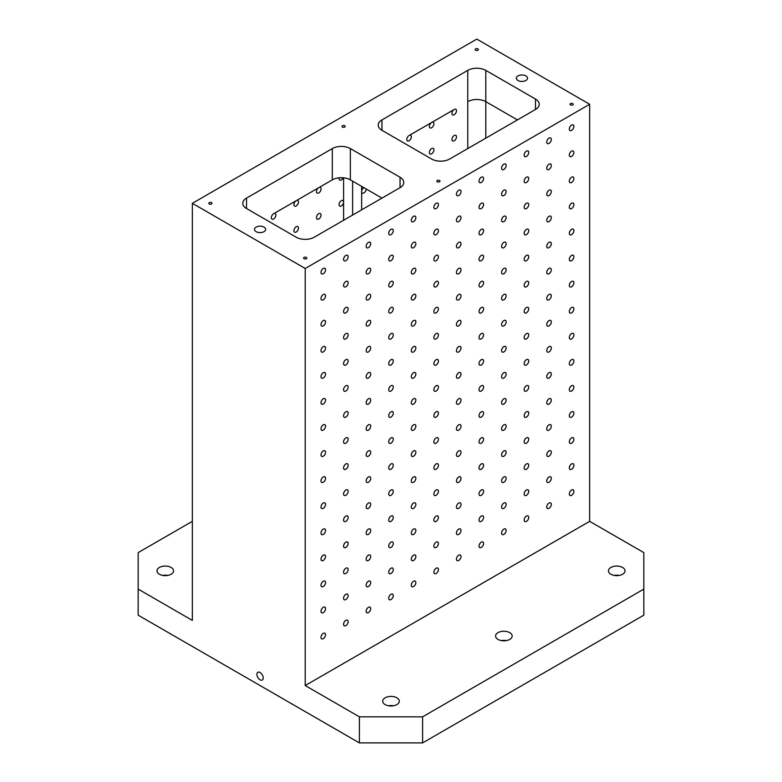 <?xml version="1.0" encoding="UTF-8"?>
<svg xmlns="http://www.w3.org/2000/svg" width="782" height="782" viewBox="0 0 782 782"><rect width="100%" height="100%" fill="white"/><g stroke="black" fill="none" stroke-linecap="round" stroke-linejoin="round"><path stroke-width="1.17" d="M348.137 282.81A3.226 1.867 -60 0 1 346.729 286.056A3.226 1.867 -60 0 1 344.236 286.916A3.226 1.867 -60 0 1 344.236 283.192A3.226 1.867 -60 0 1 347.462 281.334A3.226 1.867 -60 0 1 348.137 282.81M393.278 256.74A3.226 1.867 -60 0 1 391.87 259.986A3.226 1.867 -60 0 1 389.387 260.856A3.226 1.867 -60 0 1 389.387 257.131A3.226 1.867 -60 0 1 392.613 255.264A3.226 1.867 -60 0 1 393.278 256.74M438.428 230.67A3.226 1.867 -60 0 1 437.021 233.926A3.226 1.867 -60 0 1 434.538 234.786A3.226 1.867 -60 0 1 434.538 231.061A3.226 1.867 -60 0 1 437.764 229.194A3.226 1.867 -60 0 1 438.428 230.67M318.43 187.866L319.095 187.485A3.226 1.867 -60 0 1 320.376 187.494A3.226 1.867 -60 0 1 320.376 191.219A3.226 1.867 -60 0 1 317.15 193.076A3.226 1.867 -60 0 1 316.485 191.6A3.226 1.867 -60 0 1 318.43 187.866L296.515 200.524A3.226 1.867 -60 0 1 297.805 200.524A3.226 1.867 -60 0 1 297.805 204.249A3.226 1.867 -60 0 1 294.57 206.116A3.226 1.867 -60 0 1 293.905 204.64A3.226 1.867 -60 0 1 295.86 200.906L296.515 200.524M273.28 213.936L273.944 213.554A3.226 1.867 -60 0 1 275.225 213.554A3.226 1.867 -60 0 1 275.225 217.288A3.226 1.867 -60 0 1 271.999 219.146A3.226 1.867 -60 0 1 271.334 217.67A3.226 1.867 -60 0 1 273.28 213.936L332.311 179.86A12.766 7.37 180 0 1 350.365 179.86L381.968 198.11M361.655 186.38L361.655 209.84M352.623 181.16L352.623 215.05M343.591 177.817L343.591 202.401A3.226 1.867 -60 0 1 342.057 205.402A3.226 1.867 -60 0 1 339.72 206.116A3.226 1.867 -60 0 1 339.056 204.64A3.226 1.867 -60 0 1 340.463 201.394A3.226 1.867 -60 0 1 342.946 200.524A3.226 1.867 -60 0 1 343.591 201.639A3.226 1.867 -60 0 1 343.591 202.401L343.591 220.26M589.657 104.27L476.785 39.1L192.343 203.32L305.215 268.48L589.657 104.27L589.657 521.34L643.83 552.61L643.83 615.17L422.603 742.9L359.397 742.9L359.397 716.83L422.603 716.83L422.603 742.9M359.397 742.9L138.17 615.17L138.17 552.61L192.343 521.34M506.413 640.585A8.299 4.79 0 0 0 501.33 640.585M293.905 230.7A3.226 1.867 -60 0 1 295.313 227.454A3.226 1.867 -60 0 1 297.805 226.594A3.226 1.867 -60 0 1 297.805 230.319A3.226 1.867 -60 0 1 294.57 232.176A3.226 1.867 -60 0 1 293.905 230.7M316.485 217.67A3.226 1.867 -60 0 1 317.893 214.424A3.226 1.867 -60 0 1 320.376 213.554A3.226 1.867 -60 0 1 320.376 217.288A3.226 1.867 -60 0 1 317.15 219.146A3.226 1.867 -60 0 1 316.485 217.67M343.161 177.778A3.226 1.867 -60 0 1 339.72 180.046A3.226 1.867 -60 0 1 339.056 178.57A3.226 1.867 -60 0 1 339.144 177.807M454.538 109.294L454.538 109.294A3.226 1.867 -60 0 1 455.818 109.294A3.226 1.867 -60 0 1 455.818 113.019A3.226 1.867 -60 0 1 452.592 114.876A3.226 1.867 -60 0 1 451.928 113.4A3.226 1.867 -60 0 1 453.883 109.666L409.387 135.354A3.226 1.867 -60 0 1 410.677 135.354A3.226 1.867 -60 0 1 410.677 139.088A3.226 1.867 -60 0 1 407.442 140.946A3.226 1.867 -60 0 1 406.777 139.47A3.226 1.867 -60 0 1 408.732 135.736L408.732 135.736M431.302 122.706L431.967 122.324A3.226 1.867 -60 0 1 433.248 122.324A3.226 1.867 -60 0 1 433.248 126.049A3.226 1.867 -60 0 1 430.022 127.916A3.226 1.867 -60 0 1 429.357 126.44A3.226 1.867 -60 0 1 431.302 122.706L409.387 135.354M429.357 152.5A3.226 1.867 -60 0 1 430.765 149.254A3.226 1.867 -60 0 1 433.248 148.394A3.226 1.867 -60 0 1 433.248 152.119A3.226 1.867 -60 0 1 430.022 153.986A3.226 1.867 -60 0 1 429.357 152.5M451.928 139.47A3.226 1.867 -60 0 1 453.335 136.224A3.226 1.867 -60 0 1 455.818 135.354A3.226 1.867 -60 0 1 455.818 139.088A3.226 1.867 -60 0 1 452.592 140.946A3.226 1.867 -60 0 1 451.928 139.47M361.655 191.209A3.226 1.867 -60 0 1 363.884 187.67M366.191 189A3.226 1.867 -60 0 1 364.774 192.225A3.226 1.867 -60 0 1 362.301 193.076A3.226 1.867 -60 0 1 361.655 191.971M192.343 203.32L192.343 620.39L138.17 589.11M422.603 716.83L643.83 589.11M159.391 567.468A8.299 4.79 180 0 1 168.433 566.432A8.299 4.79 180 0 1 173.555 570.86A8.299 4.79 180 0 1 165.256 575.65A8.299 4.79 180 0 1 156.957 570.86A8.299 4.79 180 0 1 159.391 567.468M260.064 679.822A4.467 2.581 60 0 1 257.151 675.883A4.467 2.581 60 0 1 257.835 672.295A4.467 2.581 60 0 1 262.302 674.876A4.467 2.581 60 0 1 262.302 680.037A4.467 2.581 60 0 1 260.064 679.822M305.215 268.48L305.215 685.55L359.397 716.83M517.977 75.922A5.591 3.226 180 0 1 524.067 75.219A5.591 3.226 180 0 1 527.518 78.2A5.591 3.226 180 0 1 521.936 81.426A5.591 3.226 180 0 1 516.345 78.2A5.591 3.226 180 0 1 517.977 75.922M256.115 227.103A5.591 3.226 180 0 1 262.205 226.409A5.591 3.226 180 0 1 265.655 229.38A5.591 3.226 180 0 1 260.064 232.606A5.591 3.226 180 0 1 254.482 229.38A5.591 3.226 180 0 1 256.115 227.103M475.652 48.875A1.593 0.919 180 0 1 477.391 48.679A1.593 0.919 180 0 1 478.379 49.53A1.593 0.919 180 0 1 476.785 50.449A1.593 0.919 180 0 1 475.182 49.53A1.593 0.919 180 0 1 475.652 48.875M209.273 202.665A1.593 0.919 180 0 1 211.013 202.47A1.593 0.919 180 0 1 212 203.32A1.593 0.919 180 0 1 210.407 204.239A1.593 0.919 180 0 1 208.804 203.32A1.593 0.919 180 0 1 209.273 202.665M304.09 257.405A1.593 0.919 180 0 1 305.83 257.21A1.593 0.919 180 0 1 306.818 258.06A1.593 0.919 180 0 1 305.215 258.979A1.593 0.919 180 0 1 303.621 258.06A1.593 0.919 180 0 1 304.09 257.405M437.275 180.515A1.593 0.919 180 0 1 439.015 180.31A1.593 0.919 180 0 1 440.002 181.16A1.593 0.919 180 0 1 438.409 182.079A1.593 0.919 180 0 1 436.806 181.16A1.593 0.919 180 0 1 437.275 180.515M570.469 103.615A1.593 0.919 180 0 1 572.209 103.419A1.593 0.919 180 0 1 573.196 104.27A1.593 0.919 180 0 1 571.593 105.189A1.593 0.919 180 0 1 570 104.27A1.593 0.919 180 0 1 570.469 103.615M342.467 125.775A1.593 0.919 180 0 1 344.207 125.57A1.593 0.919 180 0 1 345.194 126.42A1.593 0.919 180 0 1 343.591 127.349A1.593 0.919 180 0 1 341.998 126.42A1.593 0.919 180 0 1 342.467 125.775M381.968 130.33L431.635 159.01A12.766 7.37 0 0 0 449.689 159.01L535.474 109.48A12.766 7.37 0 0 0 539.218 104.27A12.766 7.37 0 0 0 535.474 99.05L485.808 70.38A12.766 7.37 0 0 0 467.753 70.38L381.968 119.91A12.766 7.37 0 0 0 378.234 125.12A12.766 7.37 0 0 0 381.968 130.33L381.968 119.91M332.311 148.58L246.525 198.11A12.766 7.37 0 0 0 242.782 203.32A12.766 7.37 0 0 0 246.525 208.53L296.192 237.2A12.766 7.37 0 0 0 314.247 237.2L400.032 187.68A12.766 7.37 0 0 0 403.766 182.47A12.766 7.37 0 0 0 400.032 177.25L350.365 148.58A12.766 7.37 0 0 0 332.311 148.58L332.311 179.86M325.556 269.77A3.226 1.867 -60 0 1 324.149 273.026A3.226 1.867 -60 0 1 321.666 273.886A3.226 1.867 -60 0 1 321.666 270.161A3.226 1.867 -60 0 1 324.892 268.294A3.226 1.867 -60 0 1 325.556 269.77M325.556 295.84A3.226 1.867 -60 0 1 324.149 299.086A3.226 1.867 -60 0 1 321.666 299.956A3.226 1.867 -60 0 1 321.666 296.231A3.226 1.867 -60 0 1 324.892 294.364A3.226 1.867 -60 0 1 325.556 295.84M325.556 321.91A3.226 1.867 -60 0 1 324.149 325.156A3.226 1.867 -60 0 1 321.666 326.016A3.226 1.867 -60 0 1 321.666 322.292A3.226 1.867 -60 0 1 324.892 320.434A3.226 1.867 -60 0 1 325.556 321.91M325.556 347.97A3.226 1.867 -60 0 1 324.149 351.226A3.226 1.867 -60 0 1 321.666 352.086A3.226 1.867 -60 0 1 321.666 348.361A3.226 1.867 -60 0 1 324.892 346.494A3.226 1.867 -60 0 1 325.556 347.97M325.556 374.04A3.226 1.867 -60 0 1 324.149 377.286A3.226 1.867 -60 0 1 321.666 378.156A3.226 1.867 -60 0 1 321.666 374.431A3.226 1.867 -60 0 1 324.892 372.564A3.226 1.867 -60 0 1 325.556 374.04M325.556 400.11A3.226 1.867 -60 0 1 324.149 403.356A3.226 1.867 -60 0 1 321.666 404.216A3.226 1.867 -60 0 1 321.666 400.492A3.226 1.867 -60 0 1 324.892 398.634A3.226 1.867 -60 0 1 325.556 400.11M325.556 426.17A3.226 1.867 -60 0 1 324.149 429.426A3.226 1.867 -60 0 1 321.666 430.286A3.226 1.867 -60 0 1 321.666 426.561A3.226 1.867 -60 0 1 324.892 424.694A3.226 1.867 -60 0 1 325.556 426.17M325.556 452.24A3.226 1.867 -60 0 1 324.149 455.486A3.226 1.867 -60 0 1 321.666 456.356A3.226 1.867 -60 0 1 321.666 452.631A3.226 1.867 -60 0 1 324.892 450.764A3.226 1.867 -60 0 1 325.556 452.24M325.556 478.31A3.226 1.867 -60 0 1 324.149 481.556A3.226 1.867 -60 0 1 321.666 482.416A3.226 1.867 -60 0 1 321.666 478.692A3.226 1.867 -60 0 1 324.892 476.834A3.226 1.867 -60 0 1 325.556 478.31M325.556 504.38A3.226 1.867 -60 0 1 324.149 507.626A3.226 1.867 -60 0 1 321.666 508.486A3.226 1.867 -60 0 1 321.666 504.761A3.226 1.867 -60 0 1 324.892 502.894A3.226 1.867 -60 0 1 325.556 504.38M325.556 530.44A3.226 1.867 -60 0 1 324.149 533.686A3.226 1.867 -60 0 1 321.666 534.556A3.226 1.867 -60 0 1 321.666 530.831A3.226 1.867 -60 0 1 324.892 528.964A3.226 1.867 -60 0 1 325.556 530.44M325.556 556.51A3.226 1.867 -60 0 1 324.149 559.756A3.226 1.867 -60 0 1 321.666 560.616A3.226 1.867 -60 0 1 321.666 556.892A3.226 1.867 -60 0 1 324.892 555.034A3.226 1.867 -60 0 1 325.556 556.51M325.556 582.58A3.226 1.867 -60 0 1 324.149 585.826A3.226 1.867 -60 0 1 321.666 586.686A3.226 1.867 -60 0 1 321.666 582.961A3.226 1.867 -60 0 1 324.892 581.094A3.226 1.867 -60 0 1 325.556 582.58M325.556 608.64A3.226 1.867 -60 0 1 324.149 611.886A3.226 1.867 -60 0 1 321.666 612.756A3.226 1.867 -60 0 1 321.666 609.031A3.226 1.867 -60 0 1 324.892 607.164A3.226 1.867 -60 0 1 325.556 608.64M325.556 634.71A3.226 1.867 -60 0 1 324.149 637.956A3.226 1.867 -60 0 1 321.666 638.826A3.226 1.867 -60 0 1 321.666 635.092A3.226 1.867 -60 0 1 324.892 633.234A3.226 1.867 -60 0 1 325.556 634.71M348.137 256.74A3.226 1.867 -60 0 1 346.729 259.986A3.226 1.867 -60 0 1 344.236 260.856A3.226 1.867 -60 0 1 344.236 257.131A3.226 1.867 -60 0 1 347.462 255.264A3.226 1.867 -60 0 1 348.137 256.74M348.137 308.87A3.226 1.867 -60 0 1 346.729 312.126A3.226 1.867 -60 0 1 344.236 312.986A3.226 1.867 -60 0 1 344.236 309.261A3.226 1.867 -60 0 1 347.462 307.394A3.226 1.867 -60 0 1 348.137 308.87M348.137 334.94A3.226 1.867 -60 0 1 346.729 338.186A3.226 1.867 -60 0 1 344.236 339.056A3.226 1.867 -60 0 1 344.236 335.331A3.226 1.867 -60 0 1 347.462 333.464A3.226 1.867 -60 0 1 348.137 334.94M348.137 361.01A3.226 1.867 -60 0 1 346.729 364.256A3.226 1.867 -60 0 1 344.236 365.116A3.226 1.867 -60 0 1 344.236 361.392A3.226 1.867 -60 0 1 347.462 359.534A3.226 1.867 -60 0 1 348.137 361.01M348.137 387.07A3.226 1.867 -60 0 1 346.729 390.326A3.226 1.867 -60 0 1 344.236 391.186A3.226 1.867 -60 0 1 344.236 387.461A3.226 1.867 -60 0 1 347.462 385.594A3.226 1.867 -60 0 1 348.137 387.07M348.137 413.14A3.226 1.867 -60 0 1 346.729 416.386A3.226 1.867 -60 0 1 344.236 417.256A3.226 1.867 -60 0 1 344.236 413.531A3.226 1.867 -60 0 1 347.462 411.664A3.226 1.867 -60 0 1 348.137 413.14M348.137 439.21A3.226 1.867 -60 0 1 346.729 442.456A3.226 1.867 -60 0 1 344.236 443.316A3.226 1.867 -60 0 1 344.236 439.592A3.226 1.867 -60 0 1 347.462 437.734A3.226 1.867 -60 0 1 348.137 439.21M348.137 465.28A3.226 1.867 -60 0 1 346.729 468.526A3.226 1.867 -60 0 1 344.236 469.386A3.226 1.867 -60 0 1 344.236 465.661A3.226 1.867 -60 0 1 347.462 463.794A3.226 1.867 -60 0 1 348.137 465.28M348.137 491.34A3.226 1.867 -60 0 1 346.729 494.586A3.226 1.867 -60 0 1 344.236 495.456A3.226 1.867 -60 0 1 344.236 491.731A3.226 1.867 -60 0 1 347.462 489.864A3.226 1.867 -60 0 1 348.137 491.34M348.137 517.41A3.226 1.867 -60 0 1 346.729 520.656A3.226 1.867 -60 0 1 344.236 521.516A3.226 1.867 -60 0 1 344.236 517.792A3.226 1.867 -60 0 1 347.462 515.934A3.226 1.867 -60 0 1 348.137 517.41M348.137 543.48A3.226 1.867 -60 0 1 346.729 546.726A3.226 1.867 -60 0 1 344.236 547.586A3.226 1.867 -60 0 1 344.236 543.861A3.226 1.867 -60 0 1 347.462 541.994A3.226 1.867 -60 0 1 348.137 543.48M348.137 569.54A3.226 1.867 -60 0 1 346.729 572.786A3.226 1.867 -60 0 1 344.236 573.656A3.226 1.867 -60 0 1 344.236 569.931A3.226 1.867 -60 0 1 347.462 568.064A3.226 1.867 -60 0 1 348.137 569.54M348.137 595.61A3.226 1.867 -60 0 1 346.729 598.856A3.226 1.867 -60 0 1 344.236 599.726A3.226 1.867 -60 0 1 344.236 595.992A3.226 1.867 -60 0 1 347.462 594.134A3.226 1.867 -60 0 1 348.137 595.61M348.137 621.68A3.226 1.867 -60 0 1 346.729 624.926A3.226 1.867 -60 0 1 344.236 625.786A3.226 1.867 -60 0 1 344.236 622.061A3.226 1.867 -60 0 1 347.462 620.204A3.226 1.867 -60 0 1 348.137 621.68M370.707 243.71A3.226 1.867 -60 0 1 369.3 246.956A3.226 1.867 -60 0 1 366.817 247.816A3.226 1.867 -60 0 1 366.817 244.092A3.226 1.867 -60 0 1 370.042 242.234A3.226 1.867 -60 0 1 370.707 243.71M370.707 269.77A3.226 1.867 -60 0 1 369.3 273.026A3.226 1.867 -60 0 1 366.817 273.886A3.226 1.867 -60 0 1 366.817 270.161A3.226 1.867 -60 0 1 370.042 268.294A3.226 1.867 -60 0 1 370.707 269.77M370.707 295.84A3.226 1.867 -60 0 1 369.3 299.086A3.226 1.867 -60 0 1 366.817 299.956A3.226 1.867 -60 0 1 366.817 296.231A3.226 1.867 -60 0 1 370.042 294.364A3.226 1.867 -60 0 1 370.707 295.84M370.707 321.91A3.226 1.867 -60 0 1 369.3 325.156A3.226 1.867 -60 0 1 366.817 326.016A3.226 1.867 -60 0 1 366.817 322.292A3.226 1.867 -60 0 1 370.042 320.434A3.226 1.867 -60 0 1 370.707 321.91M370.707 347.97A3.226 1.867 -60 0 1 369.3 351.226A3.226 1.867 -60 0 1 366.817 352.086A3.226 1.867 -60 0 1 366.817 348.361A3.226 1.867 -60 0 1 370.042 346.494A3.226 1.867 -60 0 1 370.707 347.97M370.707 374.04A3.226 1.867 -60 0 1 369.3 377.286A3.226 1.867 -60 0 1 366.817 378.156A3.226 1.867 -60 0 1 366.817 374.431A3.226 1.867 -60 0 1 370.042 372.564A3.226 1.867 -60 0 1 370.707 374.04M370.707 400.11A3.226 1.867 -60 0 1 369.3 403.356A3.226 1.867 -60 0 1 366.817 404.216A3.226 1.867 -60 0 1 366.817 400.492A3.226 1.867 -60 0 1 370.042 398.634A3.226 1.867 -60 0 1 370.707 400.11M370.707 426.18A3.226 1.867 -60 0 1 369.3 429.426A3.226 1.867 -60 0 1 366.817 430.286A3.226 1.867 -60 0 1 366.817 426.561A3.226 1.867 -60 0 1 370.042 424.694A3.226 1.867 -60 0 1 370.707 426.18M370.707 452.24A3.226 1.867 -60 0 1 369.3 455.486A3.226 1.867 -60 0 1 366.817 456.356A3.226 1.867 -60 0 1 366.817 452.631A3.226 1.867 -60 0 1 370.042 450.764A3.226 1.867 -60 0 1 370.707 452.24M370.707 478.31A3.226 1.867 -60 0 1 369.3 481.556A3.226 1.867 -60 0 1 366.817 482.416A3.226 1.867 -60 0 1 366.817 478.692A3.226 1.867 -60 0 1 370.042 476.834A3.226 1.867 -60 0 1 370.707 478.31M370.707 504.38A3.226 1.867 -60 0 1 369.3 507.626A3.226 1.867 -60 0 1 366.817 508.486A3.226 1.867 -60 0 1 366.817 504.761A3.226 1.867 -60 0 1 370.042 502.894A3.226 1.867 -60 0 1 370.707 504.38M370.707 530.44A3.226 1.867 -60 0 1 369.3 533.686A3.226 1.867 -60 0 1 366.817 534.556A3.226 1.867 -60 0 1 366.817 530.831A3.226 1.867 -60 0 1 370.042 528.964A3.226 1.867 -60 0 1 370.707 530.44M370.707 556.51A3.226 1.867 -60 0 1 369.3 559.756A3.226 1.867 -60 0 1 366.817 560.626A3.226 1.867 -60 0 1 366.817 556.892A3.226 1.867 -60 0 1 370.042 555.034A3.226 1.867 -60 0 1 370.707 556.51M370.707 582.58A3.226 1.867 -60 0 1 369.3 585.826A3.226 1.867 -60 0 1 366.817 586.686A3.226 1.867 -60 0 1 366.817 582.961A3.226 1.867 -60 0 1 370.042 581.104A3.226 1.867 -60 0 1 370.707 582.58M370.707 608.64A3.226 1.867 -60 0 1 369.3 611.886A3.226 1.867 -60 0 1 366.817 612.756A3.226 1.867 -60 0 1 366.817 609.031A3.226 1.867 -60 0 1 370.042 607.164A3.226 1.867 -60 0 1 370.707 608.64M393.278 230.67A3.226 1.867 -60 0 1 391.87 233.926A3.226 1.867 -60 0 1 389.387 234.786A3.226 1.867 -60 0 1 389.387 231.061A3.226 1.867 -60 0 1 392.613 229.194A3.226 1.867 -60 0 1 393.278 230.67M393.278 282.81A3.226 1.867 -60 0 1 391.87 286.056A3.226 1.867 -60 0 1 389.387 286.916A3.226 1.867 -60 0 1 389.387 283.192A3.226 1.867 -60 0 1 392.613 281.334A3.226 1.867 -60 0 1 393.278 282.81M393.278 308.87A3.226 1.867 -60 0 1 391.87 312.126A3.226 1.867 -60 0 1 389.387 312.986A3.226 1.867 -60 0 1 389.387 309.261A3.226 1.867 -60 0 1 392.613 307.394A3.226 1.867 -60 0 1 393.278 308.87M393.278 334.94A3.226 1.867 -60 0 1 391.87 338.186A3.226 1.867 -60 0 1 389.387 339.056A3.226 1.867 -60 0 1 389.387 335.331A3.226 1.867 -60 0 1 392.613 333.464A3.226 1.867 -60 0 1 393.278 334.94M393.278 361.01A3.226 1.867 -60 0 1 391.87 364.256A3.226 1.867 -60 0 1 389.387 365.116A3.226 1.867 -60 0 1 389.387 361.392A3.226 1.867 -60 0 1 392.613 359.534A3.226 1.867 -60 0 1 393.278 361.01M393.278 387.08A3.226 1.867 -60 0 1 391.87 390.326A3.226 1.867 -60 0 1 389.387 391.186A3.226 1.867 -60 0 1 389.387 387.461A3.226 1.867 -60 0 1 392.613 385.594A3.226 1.867 -60 0 1 393.278 387.08M393.278 413.14A3.226 1.867 -60 0 1 391.87 416.386A3.226 1.867 -60 0 1 389.387 417.256A3.226 1.867 -60 0 1 389.387 413.531A3.226 1.867 -60 0 1 392.613 411.664A3.226 1.867 -60 0 1 393.278 413.14M393.278 439.21A3.226 1.867 -60 0 1 391.87 442.456A3.226 1.867 -60 0 1 389.387 443.316A3.226 1.867 -60 0 1 389.387 439.592A3.226 1.867 -60 0 1 392.613 437.734A3.226 1.867 -60 0 1 393.278 439.21M393.278 465.28A3.226 1.867 -60 0 1 391.87 468.526A3.226 1.867 -60 0 1 389.387 469.386A3.226 1.867 -60 0 1 389.387 465.661A3.226 1.867 -60 0 1 392.613 463.794A3.226 1.867 -60 0 1 393.278 465.28M393.278 491.34A3.226 1.867 -60 0 1 391.87 494.586A3.226 1.867 -60 0 1 389.387 495.456A3.226 1.867 -60 0 1 389.387 491.731A3.226 1.867 -60 0 1 392.613 489.864A3.226 1.867 -60 0 1 393.278 491.34M393.278 517.41A3.226 1.867 -60 0 1 391.87 520.656A3.226 1.867 -60 0 1 389.387 521.526A3.226 1.867 -60 0 1 389.387 517.792A3.226 1.867 -60 0 1 392.613 515.934A3.226 1.867 -60 0 1 393.278 517.41M393.278 543.48A3.226 1.867 -60 0 1 391.87 546.726A3.226 1.867 -60 0 1 389.387 547.586A3.226 1.867 -60 0 1 389.387 543.861A3.226 1.867 -60 0 1 392.613 542.004A3.226 1.867 -60 0 1 393.278 543.48M393.278 569.54A3.226 1.867 -60 0 1 391.87 572.786A3.226 1.867 -60 0 1 389.387 573.656A3.226 1.867 -60 0 1 389.387 569.931A3.226 1.867 -60 0 1 392.613 568.064A3.226 1.867 -60 0 1 393.278 569.54M393.278 595.61A3.226 1.867 -60 0 1 391.87 598.856A3.226 1.867 -60 0 1 389.387 599.726A3.226 1.867 -60 0 1 389.387 595.992A3.226 1.867 -60 0 1 392.613 594.134A3.226 1.867 -60 0 1 393.278 595.61M415.858 217.64A3.226 1.867 -60 0 1 414.45 220.886A3.226 1.867 -60 0 1 411.958 221.756A3.226 1.867 -60 0 1 411.958 218.031A3.226 1.867 -60 0 1 415.183 216.164A3.226 1.867 -60 0 1 415.858 217.64M415.858 243.71A3.226 1.867 -60 0 1 414.45 246.956A3.226 1.867 -60 0 1 411.958 247.816A3.226 1.867 -60 0 1 411.958 244.092A3.226 1.867 -60 0 1 415.183 242.234A3.226 1.867 -60 0 1 415.858 243.71M415.858 269.77A3.226 1.867 -60 0 1 414.45 273.026A3.226 1.867 -60 0 1 411.958 273.886A3.226 1.867 -60 0 1 411.958 270.161A3.226 1.867 -60 0 1 415.183 268.294A3.226 1.867 -60 0 1 415.858 269.77M415.858 295.84A3.226 1.867 -60 0 1 414.45 299.086A3.226 1.867 -60 0 1 411.958 299.956A3.226 1.867 -60 0 1 411.958 296.231A3.226 1.867 -60 0 1 415.183 294.364A3.226 1.867 -60 0 1 415.858 295.84M415.858 321.91A3.226 1.867 -60 0 1 414.45 325.156A3.226 1.867 -60 0 1 411.958 326.016A3.226 1.867 -60 0 1 411.958 322.292A3.226 1.867 -60 0 1 415.183 320.434A3.226 1.867 -60 0 1 415.858 321.91M415.858 347.98A3.226 1.867 -60 0 1 414.45 351.226A3.226 1.867 -60 0 1 411.958 352.086A3.226 1.867 -60 0 1 411.958 348.361A3.226 1.867 -60 0 1 415.183 346.494A3.226 1.867 -60 0 1 415.858 347.98M415.858 374.04A3.226 1.867 -60 0 1 414.45 377.286A3.226 1.867 -60 0 1 411.958 378.156A3.226 1.867 -60 0 1 411.958 374.431A3.226 1.867 -60 0 1 415.183 372.564A3.226 1.867 -60 0 1 415.858 374.04M415.858 400.11A3.226 1.867 -60 0 1 414.45 403.356A3.226 1.867 -60 0 1 411.958 404.216A3.226 1.867 -60 0 1 411.958 400.492A3.226 1.867 -60 0 1 415.183 398.634A3.226 1.867 -60 0 1 415.858 400.11M415.858 426.18A3.226 1.867 -60 0 1 414.45 429.426A3.226 1.867 -60 0 1 411.958 430.286A3.226 1.867 -60 0 1 411.958 426.561A3.226 1.867 -60 0 1 415.183 424.694A3.226 1.867 -60 0 1 415.858 426.18M415.858 452.24A3.226 1.867 -60 0 1 414.45 455.486A3.226 1.867 -60 0 1 411.958 456.356A3.226 1.867 -60 0 1 411.958 452.631A3.226 1.867 -60 0 1 415.183 450.764A3.226 1.867 -60 0 1 415.858 452.24M415.858 478.31A3.226 1.867 -60 0 1 414.45 481.556A3.226 1.867 -60 0 1 411.958 482.426A3.226 1.867 -60 0 1 411.958 478.692A3.226 1.867 -60 0 1 415.183 476.834A3.226 1.867 -60 0 1 415.858 478.31M415.858 504.38A3.226 1.867 -60 0 1 414.45 507.626A3.226 1.867 -60 0 1 411.958 508.486A3.226 1.867 -60 0 1 411.958 504.761A3.226 1.867 -60 0 1 415.183 502.904A3.226 1.867 -60 0 1 415.858 504.38M415.858 530.44A3.226 1.867 -60 0 1 414.45 533.686A3.226 1.867 -60 0 1 411.958 534.556A3.226 1.867 -60 0 1 411.958 530.831A3.226 1.867 -60 0 1 415.183 528.964A3.226 1.867 -60 0 1 415.858 530.44M415.858 556.51A3.226 1.867 -60 0 1 414.45 559.756A3.226 1.867 -60 0 1 411.958 560.626A3.226 1.867 -60 0 1 411.958 556.892A3.226 1.867 -60 0 1 415.183 555.034A3.226 1.867 -60 0 1 415.858 556.51M415.858 582.58A3.226 1.867 -60 0 1 414.45 585.826A3.226 1.867 -60 0 1 411.958 586.686A3.226 1.867 -60 0 1 411.958 582.961A3.226 1.867 -60 0 1 415.183 581.104A3.226 1.867 -60 0 1 415.858 582.58M438.428 204.61A3.226 1.867 -60 0 1 437.021 207.856A3.226 1.867 -60 0 1 434.538 208.716A3.226 1.867 -60 0 1 434.538 204.992A3.226 1.867 -60 0 1 437.764 203.134A3.226 1.867 -60 0 1 438.428 204.61M438.428 256.74A3.226 1.867 -60 0 1 437.021 259.986A3.226 1.867 -60 0 1 434.538 260.856A3.226 1.867 -60 0 1 434.538 257.131A3.226 1.867 -60 0 1 437.764 255.264A3.226 1.867 -60 0 1 438.428 256.74M438.428 282.81A3.226 1.867 -60 0 1 437.021 286.056A3.226 1.867 -60 0 1 434.538 286.916A3.226 1.867 -60 0 1 434.538 283.192A3.226 1.867 -60 0 1 437.764 281.334A3.226 1.867 -60 0 1 438.428 282.81M438.428 308.88A3.226 1.867 -60 0 1 437.021 312.126A3.226 1.867 -60 0 1 434.538 312.986A3.226 1.867 -60 0 1 434.538 309.261A3.226 1.867 -60 0 1 437.764 307.394A3.226 1.867 -60 0 1 438.428 308.88M438.428 334.94A3.226 1.867 -60 0 1 437.021 338.186A3.226 1.867 -60 0 1 434.538 339.056A3.226 1.867 -60 0 1 434.538 335.331A3.226 1.867 -60 0 1 437.764 333.464A3.226 1.867 -60 0 1 438.428 334.94M438.428 361.01A3.226 1.867 -60 0 1 437.021 364.256A3.226 1.867 -60 0 1 434.538 365.116A3.226 1.867 -60 0 1 434.538 361.392A3.226 1.867 -60 0 1 437.764 359.534A3.226 1.867 -60 0 1 438.428 361.01M438.428 387.08A3.226 1.867 -60 0 1 437.021 390.326A3.226 1.867 -60 0 1 434.538 391.186A3.226 1.867 -60 0 1 434.538 387.461A3.226 1.867 -60 0 1 437.764 385.594A3.226 1.867 -60 0 1 438.428 387.08M438.428 413.14A3.226 1.867 -60 0 1 437.021 416.386A3.226 1.867 -60 0 1 434.538 417.256A3.226 1.867 -60 0 1 434.538 413.531A3.226 1.867 -60 0 1 437.764 411.664A3.226 1.867 -60 0 1 438.428 413.14M438.428 439.21A3.226 1.867 -60 0 1 437.021 442.456A3.226 1.867 -60 0 1 434.538 443.326A3.226 1.867 -60 0 1 434.538 439.592A3.226 1.867 -60 0 1 437.764 437.734A3.226 1.867 -60 0 1 438.428 439.21M438.428 465.28A3.226 1.867 -60 0 1 437.021 468.526A3.226 1.867 -60 0 1 434.538 469.386A3.226 1.867 -60 0 1 434.538 465.661A3.226 1.867 -60 0 1 437.764 463.794A3.226 1.867 -60 0 1 438.428 465.28M438.428 491.34A3.226 1.867 -60 0 1 437.021 494.586A3.226 1.867 -60 0 1 434.538 495.456A3.226 1.867 -60 0 1 434.538 491.731A3.226 1.867 -60 0 1 437.764 489.864A3.226 1.867 -60 0 1 438.428 491.34M438.428 517.41A3.226 1.867 -60 0 1 437.021 520.656A3.226 1.867 -60 0 1 434.538 521.526A3.226 1.867 -60 0 1 434.538 517.792A3.226 1.867 -60 0 1 437.764 515.934A3.226 1.867 -60 0 1 438.428 517.41M438.428 543.48A3.226 1.867 -60 0 1 437.021 546.726A3.226 1.867 -60 0 1 434.538 547.586A3.226 1.867 -60 0 1 434.538 543.861A3.226 1.867 -60 0 1 437.764 542.004A3.226 1.867 -60 0 1 438.428 543.48M438.428 569.54A3.226 1.867 -60 0 1 437.021 572.786A3.226 1.867 -60 0 1 434.538 573.656A3.226 1.867 -60 0 1 434.538 569.931A3.226 1.867 -60 0 1 437.764 568.064A3.226 1.867 -60 0 1 438.428 569.54M461.009 191.57A3.226 1.867 -60 0 1 459.601 194.826A3.226 1.867 -60 0 1 457.108 195.686A3.226 1.867 -60 0 1 457.108 191.961A3.226 1.867 -60 0 1 460.334 190.094A3.226 1.867 -60 0 1 461.009 191.57M461.009 217.64A3.226 1.867 -60 0 1 459.601 220.886A3.226 1.867 -60 0 1 457.108 221.756A3.226 1.867 -60 0 1 457.108 218.031A3.226 1.867 -60 0 1 460.334 216.164A3.226 1.867 -60 0 1 461.009 217.64M461.009 243.71A3.226 1.867 -60 0 1 459.601 246.956A3.226 1.867 -60 0 1 457.108 247.816A3.226 1.867 -60 0 1 457.108 244.092A3.226 1.867 -60 0 1 460.334 242.234A3.226 1.867 -60 0 1 461.009 243.71M461.009 269.78A3.226 1.867 -60 0 1 459.601 273.026A3.226 1.867 -60 0 1 457.108 273.886A3.226 1.867 -60 0 1 457.108 270.161A3.226 1.867 -60 0 1 460.334 268.294A3.226 1.867 -60 0 1 461.009 269.78M461.009 295.84A3.226 1.867 -60 0 1 459.601 299.086A3.226 1.867 -60 0 1 457.108 299.956A3.226 1.867 -60 0 1 457.108 296.231A3.226 1.867 -60 0 1 460.334 294.364A3.226 1.867 -60 0 1 461.009 295.84M461.009 321.91A3.226 1.867 -60 0 1 459.601 325.156A3.226 1.867 -60 0 1 457.108 326.016A3.226 1.867 -60 0 1 457.108 322.292A3.226 1.867 -60 0 1 460.334 320.434A3.226 1.867 -60 0 1 461.009 321.91M461.009 347.98A3.226 1.867 -60 0 1 459.601 351.226A3.226 1.867 -60 0 1 457.108 352.086A3.226 1.867 -60 0 1 457.108 348.361A3.226 1.867 -60 0 1 460.334 346.494A3.226 1.867 -60 0 1 461.009 347.98M461.009 374.04A3.226 1.867 -60 0 1 459.601 377.286A3.226 1.867 -60 0 1 457.108 378.156A3.226 1.867 -60 0 1 457.108 374.431A3.226 1.867 -60 0 1 460.334 372.564A3.226 1.867 -60 0 1 461.009 374.04M461.009 400.11A3.226 1.867 -60 0 1 459.601 403.356A3.226 1.867 -60 0 1 457.108 404.216A3.226 1.867 -60 0 1 457.108 400.492A3.226 1.867 -60 0 1 460.334 398.634A3.226 1.867 -60 0 1 461.009 400.11M461.009 426.18A3.226 1.867 -60 0 1 459.601 429.426A3.226 1.867 -60 0 1 457.108 430.286A3.226 1.867 -60 0 1 457.108 426.561A3.226 1.867 -60 0 1 460.334 424.694A3.226 1.867 -60 0 1 461.009 426.18M461.009 452.24A3.226 1.867 -60 0 1 459.601 455.486A3.226 1.867 -60 0 1 457.108 456.356A3.226 1.867 -60 0 1 457.108 452.631A3.226 1.867 -60 0 1 460.334 450.764A3.226 1.867 -60 0 1 461.009 452.24M461.009 478.31A3.226 1.867 -60 0 1 459.601 481.556A3.226 1.867 -60 0 1 457.108 482.426A3.226 1.867 -60 0 1 457.108 478.692A3.226 1.867 -60 0 1 460.334 476.834A3.226 1.867 -60 0 1 461.009 478.31M461.009 504.38A3.226 1.867 -60 0 1 459.601 507.626A3.226 1.867 -60 0 1 457.108 508.486A3.226 1.867 -60 0 1 457.108 504.761A3.226 1.867 -60 0 1 460.334 502.904A3.226 1.867 -60 0 1 461.009 504.38M461.009 530.44A3.226 1.867 -60 0 1 459.601 533.686A3.226 1.867 -60 0 1 457.108 534.556A3.226 1.867 -60 0 1 457.108 530.831A3.226 1.867 -60 0 1 460.334 528.964A3.226 1.867 -60 0 1 461.009 530.44M461.009 556.51A3.226 1.867 -60 0 1 459.601 559.756A3.226 1.867 -60 0 1 457.108 560.626A3.226 1.867 -60 0 1 457.108 556.892A3.226 1.867 -60 0 1 460.334 555.034A3.226 1.867 -60 0 1 461.009 556.51M483.579 178.54A3.226 1.867 -60 0 1 482.171 181.786A3.226 1.867 -60 0 1 479.689 182.656A3.226 1.867 -60 0 1 479.689 178.931A3.226 1.867 -60 0 1 482.914 177.064A3.226 1.867 -60 0 1 483.579 178.54M483.579 204.61A3.226 1.867 -60 0 1 482.171 207.856A3.226 1.867 -60 0 1 479.689 208.716A3.226 1.867 -60 0 1 479.689 204.992A3.226 1.867 -60 0 1 482.914 203.134A3.226 1.867 -60 0 1 483.579 204.61M483.579 230.68A3.226 1.867 -60 0 1 482.171 233.926A3.226 1.867 -60 0 1 479.689 234.786A3.226 1.867 -60 0 1 479.689 231.061A3.226 1.867 -60 0 1 482.914 229.194A3.226 1.867 -60 0 1 483.579 230.68M483.579 256.74A3.226 1.867 -60 0 1 482.171 259.986A3.226 1.867 -60 0 1 479.689 260.856A3.226 1.867 -60 0 1 479.689 257.131A3.226 1.867 -60 0 1 482.914 255.264A3.226 1.867 -60 0 1 483.579 256.74M483.579 282.81A3.226 1.867 -60 0 1 482.171 286.056A3.226 1.867 -60 0 1 479.689 286.916A3.226 1.867 -60 0 1 479.689 283.192A3.226 1.867 -60 0 1 482.914 281.334A3.226 1.867 -60 0 1 483.579 282.81M483.579 308.88A3.226 1.867 -60 0 1 482.171 312.126A3.226 1.867 -60 0 1 479.689 312.986A3.226 1.867 -60 0 1 479.689 309.261A3.226 1.867 -60 0 1 482.914 307.394A3.226 1.867 -60 0 1 483.579 308.88M483.579 334.94A3.226 1.867 -60 0 1 482.171 338.186A3.226 1.867 -60 0 1 479.689 339.056A3.226 1.867 -60 0 1 479.689 335.331A3.226 1.867 -60 0 1 482.914 333.464A3.226 1.867 -60 0 1 483.579 334.94M483.579 361.01A3.226 1.867 -60 0 1 482.171 364.256A3.226 1.867 -60 0 1 479.689 365.116A3.226 1.867 -60 0 1 479.689 361.392A3.226 1.867 -60 0 1 482.914 359.534A3.226 1.867 -60 0 1 483.579 361.01M483.579 387.08A3.226 1.867 -60 0 1 482.171 390.326A3.226 1.867 -60 0 1 479.689 391.186A3.226 1.867 -60 0 1 479.689 387.461A3.226 1.867 -60 0 1 482.914 385.594A3.226 1.867 -60 0 1 483.579 387.08M483.579 413.14A3.226 1.867 -60 0 1 482.171 416.386A3.226 1.867 -60 0 1 479.689 417.256A3.226 1.867 -60 0 1 479.689 413.531A3.226 1.867 -60 0 1 482.914 411.664A3.226 1.867 -60 0 1 483.579 413.14M483.579 439.21A3.226 1.867 -60 0 1 482.171 442.456A3.226 1.867 -60 0 1 479.689 443.326A3.226 1.867 -60 0 1 479.689 439.592A3.226 1.867 -60 0 1 482.914 437.734A3.226 1.867 -60 0 1 483.579 439.21M483.579 465.28A3.226 1.867 -60 0 1 482.171 468.526A3.226 1.867 -60 0 1 479.689 469.386A3.226 1.867 -60 0 1 479.689 465.661A3.226 1.867 -60 0 1 482.914 463.804A3.226 1.867 -60 0 1 483.579 465.28M483.579 491.34A3.226 1.867 -60 0 1 482.171 494.586A3.226 1.867 -60 0 1 479.689 495.456A3.226 1.867 -60 0 1 479.689 491.731A3.226 1.867 -60 0 1 482.914 489.864A3.226 1.867 -60 0 1 483.579 491.34M483.579 517.41A3.226 1.867 -60 0 1 482.171 520.656A3.226 1.867 -60 0 1 479.689 521.526A3.226 1.867 -60 0 1 479.689 517.792A3.226 1.867 -60 0 1 482.914 515.934A3.226 1.867 -60 0 1 483.579 517.41M483.579 543.48A3.226 1.867 -60 0 1 482.171 546.726A3.226 1.867 -60 0 1 479.689 547.586A3.226 1.867 -60 0 1 479.689 543.861A3.226 1.867 -60 0 1 482.914 542.004A3.226 1.867 -60 0 1 483.579 543.48M506.149 165.51A3.226 1.867 -60 0 1 504.742 168.756A3.226 1.867 -60 0 1 502.259 169.616A3.226 1.867 -60 0 1 502.259 165.892A3.226 1.867 -60 0 1 505.485 164.034A3.226 1.867 -60 0 1 506.149 165.51M506.149 191.58A3.226 1.867 -60 0 1 504.742 194.826A3.226 1.867 -60 0 1 502.259 195.686A3.226 1.867 -60 0 1 502.259 191.961A3.226 1.867 -60 0 1 505.485 190.094A3.226 1.867 -60 0 1 506.149 191.58M506.149 217.64A3.226 1.867 -60 0 1 504.742 220.886A3.226 1.867 -60 0 1 502.259 221.756A3.226 1.867 -60 0 1 502.259 218.031A3.226 1.867 -60 0 1 505.485 216.164A3.226 1.867 -60 0 1 506.149 217.64M506.149 243.71A3.226 1.867 -60 0 1 504.742 246.956A3.226 1.867 -60 0 1 502.259 247.816A3.226 1.867 -60 0 1 502.259 244.092A3.226 1.867 -60 0 1 505.485 242.234A3.226 1.867 -60 0 1 506.149 243.71M506.149 269.78A3.226 1.867 -60 0 1 504.742 273.026A3.226 1.867 -60 0 1 502.259 273.886A3.226 1.867 -60 0 1 502.259 270.161A3.226 1.867 -60 0 1 505.485 268.294A3.226 1.867 -60 0 1 506.149 269.78M506.149 295.84A3.226 1.867 -60 0 1 504.742 299.086A3.226 1.867 -60 0 1 502.259 299.956A3.226 1.867 -60 0 1 502.259 296.231A3.226 1.867 -60 0 1 505.485 294.364A3.226 1.867 -60 0 1 506.149 295.84M506.149 321.91A3.226 1.867 -60 0 1 504.742 325.156A3.226 1.867 -60 0 1 502.259 326.016A3.226 1.867 -60 0 1 502.259 322.292A3.226 1.867 -60 0 1 505.485 320.434A3.226 1.867 -60 0 1 506.149 321.91M506.149 347.98A3.226 1.867 -60 0 1 504.742 351.226A3.226 1.867 -60 0 1 502.259 352.086A3.226 1.867 -60 0 1 502.259 348.361A3.226 1.867 -60 0 1 505.485 346.494A3.226 1.867 -60 0 1 506.149 347.98M506.149 374.04A3.226 1.867 -60 0 1 504.742 377.286A3.226 1.867 -60 0 1 502.259 378.156A3.226 1.867 -60 0 1 502.259 374.431A3.226 1.867 -60 0 1 505.485 372.564A3.226 1.867 -60 0 1 506.149 374.04M506.149 400.11A3.226 1.867 -60 0 1 504.742 403.356A3.226 1.867 -60 0 1 502.259 404.226A3.226 1.867 -60 0 1 502.259 400.492A3.226 1.867 -60 0 1 505.485 398.634A3.226 1.867 -60 0 1 506.149 400.11M506.149 426.18A3.226 1.867 -60 0 1 504.742 429.426A3.226 1.867 -60 0 1 502.259 430.286A3.226 1.867 -60 0 1 502.259 426.561A3.226 1.867 -60 0 1 505.485 424.704A3.226 1.867 -60 0 1 506.149 426.18M506.149 452.24A3.226 1.867 -60 0 1 504.742 455.486A3.226 1.867 -60 0 1 502.259 456.356A3.226 1.867 -60 0 1 502.259 452.631A3.226 1.867 -60 0 1 505.485 450.764A3.226 1.867 -60 0 1 506.149 452.24M506.149 478.31A3.226 1.867 -60 0 1 504.742 481.556A3.226 1.867 -60 0 1 502.259 482.426A3.226 1.867 -60 0 1 502.259 478.692A3.226 1.867 -60 0 1 505.485 476.834A3.226 1.867 -60 0 1 506.149 478.31M506.149 504.38A3.226 1.867 -60 0 1 504.742 507.626A3.226 1.867 -60 0 1 502.259 508.486A3.226 1.867 -60 0 1 502.259 504.761A3.226 1.867 -60 0 1 505.485 502.904A3.226 1.867 -60 0 1 506.149 504.38M506.149 530.44A3.226 1.867 -60 0 1 504.742 533.695A3.226 1.867 -60 0 1 502.259 534.556A3.226 1.867 -60 0 1 502.259 530.831A3.226 1.867 -60 0 1 505.485 528.964A3.226 1.867 -60 0 1 506.149 530.44M528.73 152.48A3.226 1.867 -60 0 1 527.322 155.726A3.226 1.867 -60 0 1 524.83 156.586A3.226 1.867 -60 0 1 524.83 152.861A3.226 1.867 -60 0 1 528.055 150.994A3.226 1.867 -60 0 1 528.73 152.48M528.73 178.54A3.226 1.867 -60 0 1 527.322 181.786A3.226 1.867 -60 0 1 524.83 182.656A3.226 1.867 -60 0 1 524.83 178.931A3.226 1.867 -60 0 1 528.055 177.064A3.226 1.867 -60 0 1 528.73 178.54M528.73 204.61A3.226 1.867 -60 0 1 527.322 207.856A3.226 1.867 -60 0 1 524.83 208.716A3.226 1.867 -60 0 1 524.83 204.992A3.226 1.867 -60 0 1 528.055 203.134A3.226 1.867 -60 0 1 528.73 204.61M528.73 230.68A3.226 1.867 -60 0 1 527.322 233.926A3.226 1.867 -60 0 1 524.83 234.786A3.226 1.867 -60 0 1 524.83 231.061A3.226 1.867 -60 0 1 528.055 229.194A3.226 1.867 -60 0 1 528.73 230.68M528.73 256.74A3.226 1.867 -60 0 1 527.322 259.986A3.226 1.867 -60 0 1 524.83 260.856A3.226 1.867 -60 0 1 524.83 257.131A3.226 1.867 -60 0 1 528.055 255.264A3.226 1.867 -60 0 1 528.73 256.74M528.73 282.81A3.226 1.867 -60 0 1 527.322 286.056A3.226 1.867 -60 0 1 524.83 286.916A3.226 1.867 -60 0 1 524.83 283.192A3.226 1.867 -60 0 1 528.055 281.334A3.226 1.867 -60 0 1 528.73 282.81M528.73 308.88A3.226 1.867 -60 0 1 527.322 312.126A3.226 1.867 -60 0 1 524.83 312.986A3.226 1.867 -60 0 1 524.83 309.261A3.226 1.867 -60 0 1 528.055 307.394A3.226 1.867 -60 0 1 528.73 308.88M528.73 334.94A3.226 1.867 -60 0 1 527.322 338.186A3.226 1.867 -60 0 1 524.83 339.056A3.226 1.867 -60 0 1 524.83 335.331A3.226 1.867 -60 0 1 528.055 333.464A3.226 1.867 -60 0 1 528.73 334.94M528.73 361.01A3.226 1.867 -60 0 1 527.322 364.256A3.226 1.867 -60 0 1 524.83 365.126A3.226 1.867 -60 0 1 524.83 361.392A3.226 1.867 -60 0 1 528.055 359.534A3.226 1.867 -60 0 1 528.73 361.01M528.73 387.08A3.226 1.867 -60 0 1 527.322 390.326A3.226 1.867 -60 0 1 524.83 391.186A3.226 1.867 -60 0 1 524.83 387.461A3.226 1.867 -60 0 1 528.055 385.604A3.226 1.867 -60 0 1 528.73 387.08M528.73 413.14A3.226 1.867 -60 0 1 527.322 416.386A3.226 1.867 -60 0 1 524.83 417.256A3.226 1.867 -60 0 1 524.83 413.531A3.226 1.867 -60 0 1 528.055 411.664A3.226 1.867 -60 0 1 528.73 413.14M528.73 439.21A3.226 1.867 -60 0 1 527.322 442.456A3.226 1.867 -60 0 1 524.83 443.326A3.226 1.867 -60 0 1 524.83 439.592A3.226 1.867 -60 0 1 528.055 437.734A3.226 1.867 -60 0 1 528.73 439.21M528.73 465.28A3.226 1.867 -60 0 1 527.322 468.526A3.226 1.867 -60 0 1 524.83 469.386A3.226 1.867 -60 0 1 524.83 465.661A3.226 1.867 -60 0 1 528.055 463.804A3.226 1.867 -60 0 1 528.73 465.28M528.73 491.34A3.226 1.867 -60 0 1 527.322 494.595A3.226 1.867 -60 0 1 524.83 495.456A3.226 1.867 -60 0 1 524.83 491.731A3.226 1.867 -60 0 1 528.055 489.864A3.226 1.867 -60 0 1 528.73 491.34M528.73 517.41A3.226 1.867 -60 0 1 527.322 520.656A3.226 1.867 -60 0 1 524.83 521.526A3.226 1.867 -60 0 1 524.83 517.792A3.226 1.867 -60 0 1 528.055 515.934A3.226 1.867 -60 0 1 528.73 517.41M551.3 139.44A3.226 1.867 -60 0 1 549.893 142.686A3.226 1.867 -60 0 1 547.41 143.556A3.226 1.867 -60 0 1 547.41 139.831A3.226 1.867 -60 0 1 550.636 137.964A3.226 1.867 -60 0 1 551.3 139.44M551.3 165.51A3.226 1.867 -60 0 1 549.893 168.756A3.226 1.867 -60 0 1 547.41 169.616A3.226 1.867 -60 0 1 547.41 165.892A3.226 1.867 -60 0 1 550.636 164.034A3.226 1.867 -60 0 1 551.3 165.51M551.3 191.58A3.226 1.867 -60 0 1 549.893 194.826A3.226 1.867 -60 0 1 547.41 195.686A3.226 1.867 -60 0 1 547.41 191.961A3.226 1.867 -60 0 1 550.636 190.094A3.226 1.867 -60 0 1 551.3 191.58M551.3 217.64A3.226 1.867 -60 0 1 549.893 220.886A3.226 1.867 -60 0 1 547.41 221.756A3.226 1.867 -60 0 1 547.41 218.031A3.226 1.867 -60 0 1 550.636 216.164A3.226 1.867 -60 0 1 551.3 217.64M551.3 243.71A3.226 1.867 -60 0 1 549.893 246.956A3.226 1.867 -60 0 1 547.41 247.816A3.226 1.867 -60 0 1 547.41 244.092A3.226 1.867 -60 0 1 550.636 242.234A3.226 1.867 -60 0 1 551.3 243.71M551.3 269.78A3.226 1.867 -60 0 1 549.893 273.026A3.226 1.867 -60 0 1 547.41 273.886A3.226 1.867 -60 0 1 547.41 270.161A3.226 1.867 -60 0 1 550.636 268.294A3.226 1.867 -60 0 1 551.3 269.78M551.3 295.84A3.226 1.867 -60 0 1 549.893 299.086A3.226 1.867 -60 0 1 547.41 299.956A3.226 1.867 -60 0 1 547.41 296.231A3.226 1.867 -60 0 1 550.636 294.364A3.226 1.867 -60 0 1 551.3 295.84M551.3 321.91A3.226 1.867 -60 0 1 549.893 325.156A3.226 1.867 -60 0 1 547.41 326.026A3.226 1.867 -60 0 1 547.41 322.292A3.226 1.867 -60 0 1 550.636 320.434A3.226 1.867 -60 0 1 551.3 321.91M551.3 347.98A3.226 1.867 -60 0 1 549.893 351.226A3.226 1.867 -60 0 1 547.41 352.086A3.226 1.867 -60 0 1 547.41 348.361A3.226 1.867 -60 0 1 550.636 346.504A3.226 1.867 -60 0 1 551.3 347.98M551.3 374.04A3.226 1.867 -60 0 1 549.893 377.286A3.226 1.867 -60 0 1 547.41 378.156A3.226 1.867 -60 0 1 547.41 374.431A3.226 1.867 -60 0 1 550.636 372.564A3.226 1.867 -60 0 1 551.3 374.04M551.3 400.11A3.226 1.867 -60 0 1 549.893 403.356A3.226 1.867 -60 0 1 547.41 404.226A3.226 1.867 -60 0 1 547.41 400.492A3.226 1.867 -60 0 1 550.636 398.634A3.226 1.867 -60 0 1 551.3 400.11M551.3 426.18A3.226 1.867 -60 0 1 549.893 429.426A3.226 1.867 -60 0 1 547.41 430.286A3.226 1.867 -60 0 1 547.41 426.561A3.226 1.867 -60 0 1 550.636 424.704A3.226 1.867 -60 0 1 551.3 426.18M551.3 452.24A3.226 1.867 -60 0 1 549.893 455.495A3.226 1.867 -60 0 1 547.41 456.356A3.226 1.867 -60 0 1 547.41 452.631A3.226 1.867 -60 0 1 550.636 450.764A3.226 1.867 -60 0 1 551.3 452.24M551.3 478.31A3.226 1.867 -60 0 1 549.893 481.556A3.226 1.867 -60 0 1 547.41 482.426A3.226 1.867 -60 0 1 547.41 478.692A3.226 1.867 -60 0 1 550.636 476.834A3.226 1.867 -60 0 1 551.3 478.31M551.3 504.38A3.226 1.867 -60 0 1 549.893 507.626A3.226 1.867 -60 0 1 547.41 508.486A3.226 1.867 -60 0 1 547.41 504.761A3.226 1.867 -60 0 1 550.636 502.904A3.226 1.867 -60 0 1 551.3 504.38M573.88 126.41A3.226 1.867 -60 0 1 572.473 129.656A3.226 1.867 -60 0 1 569.98 130.516A3.226 1.867 -60 0 1 569.98 126.792A3.226 1.867 -60 0 1 573.206 124.934A3.226 1.867 -60 0 1 573.88 126.41M573.88 152.48A3.226 1.867 -60 0 1 572.473 155.726A3.226 1.867 -60 0 1 569.98 156.586A3.226 1.867 -60 0 1 569.98 152.861A3.226 1.867 -60 0 1 573.206 150.994A3.226 1.867 -60 0 1 573.88 152.48M573.88 178.54A3.226 1.867 -60 0 1 572.473 181.786A3.226 1.867 -60 0 1 569.98 182.656A3.226 1.867 -60 0 1 569.98 178.931A3.226 1.867 -60 0 1 573.206 177.064A3.226 1.867 -60 0 1 573.88 178.54M573.88 204.61A3.226 1.867 -60 0 1 572.473 207.856A3.226 1.867 -60 0 1 569.98 208.716A3.226 1.867 -60 0 1 569.98 204.992A3.226 1.867 -60 0 1 573.206 203.134A3.226 1.867 -60 0 1 573.88 204.61M573.88 230.68A3.226 1.867 -60 0 1 572.473 233.926A3.226 1.867 -60 0 1 569.98 234.786A3.226 1.867 -60 0 1 569.98 231.061A3.226 1.867 -60 0 1 573.206 229.194A3.226 1.867 -60 0 1 573.88 230.68M573.88 256.74A3.226 1.867 -60 0 1 572.473 259.986A3.226 1.867 -60 0 1 569.98 260.856A3.226 1.867 -60 0 1 569.98 257.131A3.226 1.867 -60 0 1 573.206 255.264A3.226 1.867 -60 0 1 573.88 256.74M573.88 282.81A3.226 1.867 -60 0 1 572.473 286.056A3.226 1.867 -60 0 1 569.98 286.926A3.226 1.867 -60 0 1 569.98 283.192A3.226 1.867 -60 0 1 573.206 281.334A3.226 1.867 -60 0 1 573.88 282.81M573.88 308.88A3.226 1.867 -60 0 1 572.473 312.126A3.226 1.867 -60 0 1 569.98 312.986A3.226 1.867 -60 0 1 569.98 309.261A3.226 1.867 -60 0 1 573.206 307.404A3.226 1.867 -60 0 1 573.88 308.88M573.88 334.94A3.226 1.867 -60 0 1 572.473 338.186A3.226 1.867 -60 0 1 569.98 339.056A3.226 1.867 -60 0 1 569.98 335.331A3.226 1.867 -60 0 1 573.206 333.464A3.226 1.867 -60 0 1 573.88 334.94M573.88 361.01A3.226 1.867 -60 0 1 572.473 364.256A3.226 1.867 -60 0 1 569.98 365.126A3.226 1.867 -60 0 1 569.98 361.392A3.226 1.867 -60 0 1 573.206 359.534A3.226 1.867 -60 0 1 573.88 361.01M573.88 387.08A3.226 1.867 -60 0 1 572.473 390.326A3.226 1.867 -60 0 1 569.98 391.186A3.226 1.867 -60 0 1 569.98 387.461A3.226 1.867 -60 0 1 573.206 385.604A3.226 1.867 -60 0 1 573.88 387.08M573.88 413.14A3.226 1.867 -60 0 1 572.473 416.395A3.226 1.867 -60 0 1 569.98 417.256A3.226 1.867 -60 0 1 569.98 413.531A3.226 1.867 -60 0 1 573.206 411.664A3.226 1.867 -60 0 1 573.88 413.14M573.88 439.21A3.226 1.867 -60 0 1 572.473 442.456A3.226 1.867 -60 0 1 569.98 443.326A3.226 1.867 -60 0 1 569.98 439.592A3.226 1.867 -60 0 1 573.206 437.734A3.226 1.867 -60 0 1 573.88 439.21M573.88 465.28A3.226 1.867 -60 0 1 572.473 468.526A3.226 1.867 -60 0 1 569.98 469.386A3.226 1.867 -60 0 1 569.98 465.661A3.226 1.867 -60 0 1 573.206 463.804A3.226 1.867 -60 0 1 573.88 465.28M573.88 491.34A3.226 1.867 -60 0 1 572.473 494.595A3.226 1.867 -60 0 1 569.98 495.456A3.226 1.867 -60 0 1 569.98 491.731A3.226 1.867 -60 0 1 573.206 489.864A3.226 1.867 -60 0 1 573.88 491.34M305.215 685.55L589.657 521.34M610.879 567.468A8.299 4.79 180 0 1 619.921 566.432A8.299 4.79 180 0 1 625.043 570.86A8.299 4.79 180 0 1 616.744 575.65A8.299 4.79 180 0 1 608.445 570.86A8.299 4.79 180 0 1 610.879 567.468M385.135 697.808A8.299 4.79 180 0 1 394.177 696.762A8.299 4.79 180 0 1 399.299 701.19A8.299 4.79 180 0 1 391 705.99A8.299 4.79 180 0 1 382.701 701.19A8.299 4.79 180 0 1 385.135 697.808M498.007 632.638A8.299 4.79 180 0 1 507.049 631.602A8.299 4.79 180 0 1 512.171 636.03A8.299 4.79 180 0 1 503.872 640.82A8.299 4.79 180 0 1 495.573 636.03A8.299 4.79 180 0 1 498.007 632.638M467.753 148.58L467.753 101.66A12.766 7.37 180 0 1 485.808 101.66L485.808 70.38M517.42 119.91L485.808 101.66L517.42 119.91M619.285 575.425A8.299 4.79 0 0 0 614.202 575.425M393.542 705.755A8.299 4.79 0 0 0 388.459 705.755M167.798 575.425A8.299 4.79 0 0 0 162.715 575.425M273.944 213.554L295.86 200.906M319.095 187.485L332.34 179.84M431.967 122.324L453.883 109.666M467.753 70.38L467.753 101.66A12.766 7.37 180 0 1 485.808 101.66L485.808 138.15M535.474 109.48L535.474 99.05M246.525 208.53L246.525 198.11M350.365 148.58L350.365 179.86M400.032 187.68L400.032 177.25"/></g></svg>
